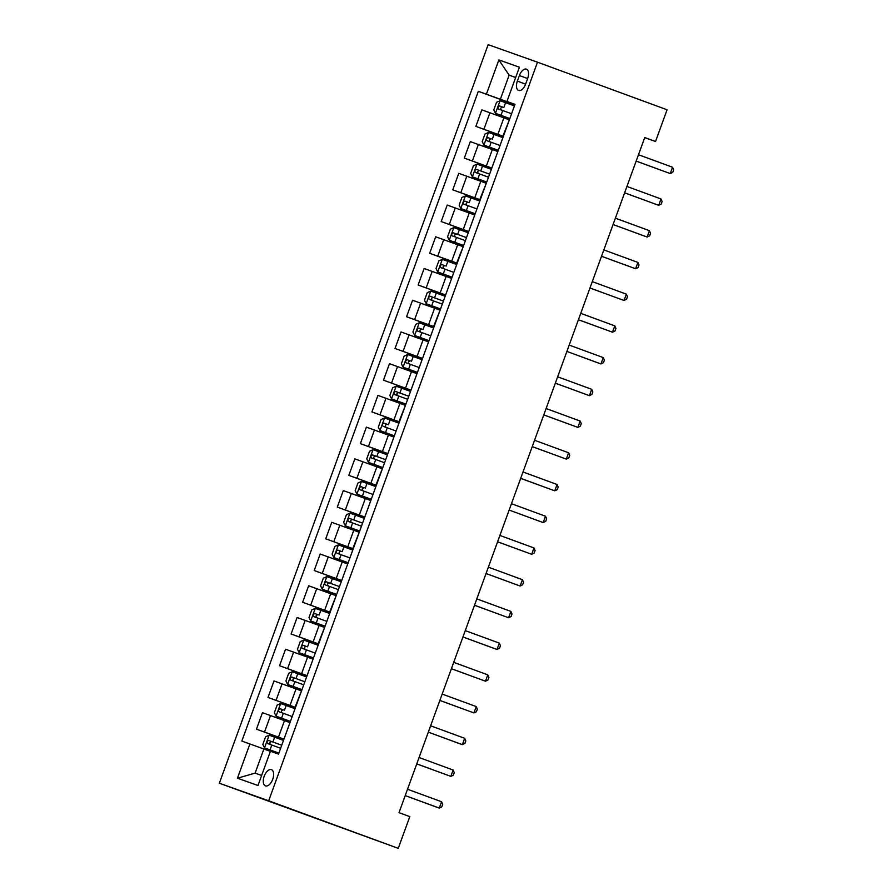<?xml version="1.0" encoding="UTF-8"?>
<svg xmlns="http://www.w3.org/2000/svg" width="893" height="893" viewBox="0 0 893 893"><rect width="100%" height="100%" fill="white"/><g stroke="black" fill="none" stroke-linecap="round" stroke-linejoin="round"><path stroke-width="1.34" d="M272.733 779.288A8.64 4.532 -69.8 0 0 271.45 769.654A8.64 4.532 -69.8 0 0 264.205 776.251A8.64 4.532 -69.8 0 0 265.489 785.885A8.64 4.532 -69.8 0 0 272.733 779.288M268.681 800.775L398.256 848.35L219.343 783.228L488.158 44.65L537.497 62.197L268.681 800.775L219.343 783.228M644.69 137.645L655.529 141.496L644.735 137.533L399.004 812.663L409.798 816.626L398.256 848.35M519.391 75.537L517.36 81.118A8.372 4.387 -69.8 0 0 518.61 90.45A8.372 4.387 -69.8 0 0 525.631 84.054L527.663 78.472A8.372 4.387 -69.8 0 0 526.412 69.141A8.372 4.387 -69.8 0 0 519.391 75.537L527.629 78.562M515.674 77.468L509.144 75.146L500.37 99.257L478.324 91.32L241.836 741.067L263.882 749.004L255.108 773.115L261.638 775.437M486.395 94.189L498.863 59.92L519.402 67.221L506.934 101.489L514.948 104.492M249.906 743.936L237.438 778.205L257.977 785.505L270.445 751.236L278.516 754.105L515.004 104.358L506.934 101.489M655.529 141.496L667.071 109.772L537.497 62.197M515.652 77.535L509.144 75.146L498.863 59.92M514.915 104.593L500.37 99.257M508.898 119.651L481.852 109.872L475.857 126.371L503.317 136.462M503.362 136.316L475.857 126.371M497.356 151.375L470.31 141.607L464.304 158.106L491.775 168.185M491.82 168.051L464.304 158.106M485.803 183.098L458.768 173.331L452.762 189.829L480.222 199.909M480.278 199.775L452.762 189.829M474.261 214.833L447.214 205.055L441.209 221.553L468.68 231.633M468.725 231.499L441.209 221.553M462.708 246.557L435.672 236.779L429.667 253.277L457.127 263.368M457.183 263.223L429.667 253.277M451.166 278.281L424.119 268.503L418.114 285.001L445.585 295.092M445.629 294.947L418.114 285.001M439.613 310.005L412.577 300.238L406.572 316.736L434.031 326.816M434.087 326.682L406.572 316.736M428.071 341.729L401.024 331.962L395.019 348.46L422.489 358.539M422.534 358.406L395.019 348.46M416.518 373.464L389.482 363.685L383.477 380.184L410.936 390.263M410.992 390.129L383.477 380.184M404.976 405.188L377.929 395.409L371.923 411.907L399.394 421.998M399.439 421.853L371.923 411.907M393.422 436.911L366.387 427.133L360.381 443.631L387.841 453.722M387.897 453.577L360.381 443.631M381.88 468.635L354.834 458.868L348.828 475.366L376.299 485.446M376.344 485.312L348.828 475.366M370.327 500.359L343.292 490.592L337.286 507.09L364.746 517.17M364.802 517.036L337.286 507.09M358.785 532.094L331.738 522.316L325.733 538.814L353.204 548.894M353.248 548.76L325.733 538.814M347.243 563.818L320.196 554.04L314.191 570.538L341.651 580.617M341.706 580.483L314.191 570.538M335.69 595.542L308.643 585.763L302.638 602.262L330.109 612.352M330.153 612.207L302.638 602.262M324.148 627.266L297.101 617.498L291.096 633.997L318.555 644.076M318.611 643.942L291.096 633.997M312.595 658.989L285.548 649.222L279.542 665.72L307.013 675.8M307.058 675.666L279.542 665.72M301.053 690.724L274.006 680.946L268 697.444L295.46 707.524M295.516 707.39L268 697.444M289.499 722.448L262.453 712.67L256.458 729.168L283.918 739.248M283.963 739.114L256.458 729.168M270.389 751.393L263.882 749.004M509.423 119.684L502.938 136.026M478.324 91.32L514.859 104.738M497.881 151.408L491.864 167.929M486.328 183.132L479.842 199.474M474.786 214.856L468.769 231.387M463.233 246.591L456.747 262.922M451.691 278.315L445.674 294.835M440.137 310.038L433.663 326.38M428.595 341.762L422.579 358.294M417.042 373.486L411.026 390.018M405.5 405.221L399.015 421.552M393.947 436.945L387.93 453.465M382.405 468.669L375.92 485.011M370.852 500.393L364.835 516.924M359.31 532.116L352.824 548.458M347.757 563.851L341.751 580.372M336.214 595.575L329.729 611.917M324.661 627.299L318.187 643.641M313.119 659.023L307.103 675.555M301.566 690.747L295.092 707.089M290.024 722.482L284.007 739.002M237.438 778.205L255.108 773.115M636.151 161.108L670.241 173.577L636.162 161.075M672.541 167.237L673.657 169.815L672.742 172.349L670.241 173.577L672.541 167.237L638.473 154.723M495.515 113.378L509.825 118.579L495.47 113.299L493.773 109.895L496.541 102.282L500.047 100.73L495.47 113.299M500.047 100.73L514.446 105.887M501.643 110.152C500.247 108.511 500.616 107.495 502.748 107.104L499.645 105.966C497.892 106.49 497.524 107.506 498.54 109.013L511.577 113.757M624.598 192.832L658.688 205.312L624.62 192.799M660.999 198.96L662.115 201.539L661.188 204.084L658.688 205.312L660.999 198.96L626.919 186.447M649.445 230.684L650.562 233.263L649.646 235.808L647.146 237.036L613.067 224.523L643.808 235.852L647.146 237.036L649.445 230.684L615.377 218.182M601.502 256.28L635.593 268.76L601.525 256.246M637.903 262.419L639.02 264.998L638.093 267.532L635.593 268.76L637.903 262.419L603.824 249.906M483.961 145.112L498.283 150.303L483.961 145.112L482.22 141.619L484.999 134.006L488.493 132.454L483.917 145.023M488.493 132.454L502.893 137.611M490.101 141.875C488.705 140.234 489.074 139.219 491.206 138.839L488.091 137.689C486.35 138.214 485.982 139.23 486.986 140.737L500.035 145.481M624.486 193.134L625.468 193.145M624.486 193.145L625.759 193.256M491.351 169.335L477.041 164.145L473.446 165.73L470.678 173.342L472.419 176.836L486.73 182.027M472.419 176.836L486.73 182.038M489.598 174.157L476.549 169.424C474.797 169.938 474.429 170.954 475.444 172.461L488.482 177.205M478.548 173.61C477.152 171.958 477.521 170.943 479.653 170.563L489.587 174.168M460.877 208.56L475.188 213.751L460.877 208.56L459.125 205.077L461.904 197.465L465.398 195.913L460.833 208.471M465.398 195.913L479.798 201.059M467.006 205.334C465.61 203.682 465.979 202.666 468.111 202.287L465.007 201.148C463.255 201.662 462.887 202.678 463.891 204.196L476.94 208.929M601.391 256.592L602.373 256.604M601.391 256.604L602.663 256.704M589.96 288.015L624.051 300.483L589.972 287.981M626.361 294.143L627.466 296.722L626.551 299.255L624.051 300.483L626.361 294.143L592.282 281.63M468.256 232.783L453.945 227.592L450.351 229.188L447.583 236.801L449.324 240.284L463.634 245.475M449.324 240.284L463.634 245.497M466.503 237.616L453.454 232.872C451.702 233.386 451.333 234.401 452.349 235.919L465.387 240.652M455.452 237.058C454.057 235.406 454.425 234.39 456.557 234.011L466.492 237.627M578.418 319.739L612.498 332.207L578.43 319.705M614.808 325.867L615.924 328.445L614.998 330.979L612.498 332.207L614.808 325.867L580.74 313.354M603.266 357.591L604.371 360.169L603.456 362.714L600.956 363.942L566.876 351.429L597.618 362.748L600.956 363.942L603.266 357.591L569.187 345.078M555.323 383.186L589.402 395.666L555.334 383.153M591.713 389.315L592.829 391.893L591.903 394.438L589.402 395.666L591.713 389.315L557.645 376.813M543.77 414.91L577.86 427.39L543.781 414.877M580.171 421.049L581.276 423.628L580.361 426.162L577.86 427.39L580.171 421.049L546.092 408.536M532.228 446.645L566.307 459.114L532.239 446.6M568.618 452.773L569.734 455.352L568.808 457.886L566.307 459.114L568.618 452.773L534.55 440.26M437.782 272.008L452.092 277.21L437.737 271.93L436.03 268.525L438.809 260.912L442.303 259.361L437.737 271.93M442.303 259.361L456.714 264.518M443.91 268.782C442.515 267.141 442.883 266.125 445.015 265.734L441.912 264.596C440.16 265.121 439.791 266.136 440.796 267.643L453.845 272.387M578.307 320.04L579.278 320.051M578.296 320.051L579.568 320.163M426.229 303.743L440.539 308.933L426.229 303.743L424.488 300.249L427.256 292.636L430.761 291.085L426.184 303.653M430.761 291.085L445.161 296.242M443.408 301.064L430.359 296.32C428.607 296.844 428.238 297.86 429.254 299.367L442.303 304.111M432.357 300.506C430.962 298.865 431.33 297.849 433.462 297.469L443.397 301.075M414.687 335.467L428.997 340.657L414.687 335.467L412.934 331.973L415.714 324.36L419.208 322.808L414.642 335.377M419.208 322.808L433.618 327.965M420.815 332.241C419.42 330.589 419.788 329.573 421.92 329.193L418.817 328.055C417.064 328.568 416.696 329.584 417.701 331.091L430.75 335.835M403.134 367.19L417.444 372.381L403.134 367.19L401.392 363.708L404.161 356.095L407.666 354.543L403.089 367.101M407.666 354.543L422.065 359.689M409.262 363.964C407.867 362.312 408.246 361.297 410.378 360.917L407.264 359.779C405.511 360.292 405.143 361.308 406.159 362.826L419.208 367.559M410.523 391.413L396.202 386.222L392.619 387.819L389.839 395.432L391.592 398.914L405.902 404.105M391.592 398.914L405.891 404.127M408.76 396.235L395.722 391.502C393.969 392.016 393.601 393.032 394.606 394.55L407.654 399.283M397.72 395.688C396.325 394.036 396.693 393.02 398.825 392.641L408.76 396.258M520.675 478.369L554.765 490.837L520.686 478.335M557.076 484.497L558.192 487.076L557.265 489.61L554.765 490.837L557.076 484.497L522.997 471.984M380.038 430.638L394.349 435.84L379.994 430.56L378.297 427.155L381.065 419.543L384.57 417.991L379.994 430.56M384.57 417.991L398.97 423.148M386.167 427.412C384.771 425.771 385.151 424.755 387.283 424.365L384.169 423.226C382.416 423.751 382.048 424.767 383.064 426.274L396.112 431.018M520.563 478.67L521.534 478.681M520.563 478.681L521.836 478.793M545.523 516.221L546.639 518.8L545.712 521.345L543.212 522.572L509.144 510.059L539.885 521.378L543.212 522.572L545.523 516.221L511.455 503.708M387.428 454.872L373.118 449.681L369.523 451.266L366.744 458.879L368.496 462.373L382.807 467.564M368.496 462.373L382.796 467.575M385.664 459.694L372.627 454.95C370.874 455.475 370.506 456.49 371.51 457.997L384.559 462.741M374.625 459.136C373.229 457.495 373.598 456.479 375.73 456.1L385.664 459.705M497.58 541.817L531.67 554.296L497.591 541.783M533.981 547.945L535.097 550.523L534.17 553.068L531.67 554.296L533.981 547.945L499.901 535.443M356.943 494.097L371.254 499.287L356.943 494.097L355.202 490.603L357.97 482.99L361.475 481.439L356.899 494.008M361.475 481.439L375.875 486.596M363.071 490.871C361.687 489.219 362.056 488.203 364.188 487.824L361.073 486.685C359.321 487.198 358.953 488.214 359.968 489.721L373.017 494.465M486.038 573.54L520.117 586.02L486.049 573.507M522.427 579.68L523.544 582.258L522.617 584.792L520.117 586.02L522.427 579.68L488.359 567.167M345.401 525.821L359.712 531.011L345.401 525.821L343.66 522.338L346.428 514.725L349.922 513.174L345.357 525.731M349.922 513.174L364.333 518.32M362.58 523.142L349.531 518.409C347.779 518.922 347.41 519.938 348.415 521.456L361.464 526.189M351.529 522.595C350.134 520.943 350.502 519.927 352.635 519.547L362.569 523.164M474.484 605.275L508.575 617.744L474.496 605.231M510.885 611.404L512.002 613.982L511.075 616.516L508.575 617.744L510.885 611.404L476.806 598.89M333.848 557.545L348.158 562.735L333.848 557.545L332.107 554.062L334.875 546.449L338.38 544.897L333.803 557.455M338.38 544.897L352.78 550.043M339.976 554.319C338.592 552.667 338.96 551.651 341.093 551.271L337.978 550.133C336.237 550.646 335.857 551.662 336.873 553.18L349.922 557.913M499.332 643.127L500.448 645.706L499.522 648.24L497.021 649.468L462.954 636.966L493.695 648.285L497.021 649.468L499.332 643.127L465.264 630.614M322.306 589.268L336.616 594.47L322.261 589.19L320.565 585.786L323.333 578.173L326.827 576.621L322.261 589.19M326.827 576.621L341.238 581.778M339.485 586.601L326.436 581.856C324.684 582.381 324.315 583.397 325.331 584.904L338.369 589.648M328.434 586.042C327.039 584.402 327.407 583.386 329.539 582.995L339.474 586.612M451.389 668.723L485.479 681.203L451.4 668.69M487.79 674.851L488.906 677.43L487.98 679.975L485.479 681.203L487.79 674.851L453.711 662.338M439.847 700.447L473.926 712.927L439.858 700.413M476.237 706.575L477.353 709.154L476.427 711.699L473.926 712.927L476.237 706.575L442.169 694.073M464.695 738.31L465.811 740.889L464.885 743.423L462.384 744.65L428.305 732.137L459.047 743.467L462.384 744.65L464.695 738.31L430.616 725.797M416.752 763.906L450.842 776.374L416.763 763.861M453.142 770.034L454.258 772.612L453.331 775.146L450.842 776.374L453.142 770.034L419.074 757.521M310.753 621.003L325.074 626.194L310.753 621.003L309.011 617.51L311.78 609.897L315.285 608.345L310.708 620.914M315.285 608.345L329.684 613.502M316.881 617.766C315.497 616.125 315.865 615.11 317.997 614.73L314.883 613.58C313.142 614.105 312.762 615.121 313.778 616.628L326.827 621.372M299.211 652.727L313.521 657.918L299.211 652.727L297.469 649.233L300.238 641.62L303.743 640.069L299.166 652.638M303.743 640.069L318.142 645.226M305.339 649.501C303.944 647.849 304.312 646.833 306.444 646.454L303.341 645.315C301.588 645.829 301.22 646.845 302.236 648.351L315.274 653.096M306.589 676.95L292.279 671.759L288.685 673.344L285.916 680.968L287.658 684.451L301.979 689.642M287.658 684.451L301.968 689.653M304.837 681.772L291.788 677.039C290.046 677.553 289.678 678.568 290.683 680.086L303.732 684.819M293.786 681.225C292.402 679.573 292.77 678.557 294.902 678.178L304.837 681.794M276.116 716.175L290.426 721.365L276.116 716.175L274.374 712.692L277.143 705.079L280.648 703.528L276.071 716.086M280.648 703.528L295.047 708.674M282.244 712.949C280.849 711.297 281.217 710.281 283.349 709.902L280.246 708.763C278.493 709.276 278.125 710.292 279.141 711.81L292.178 716.543M416.64 764.207L417.611 764.218M416.64 764.218L417.902 764.319M441.6 801.758L442.716 804.336L441.789 806.87L439.289 808.098L405.221 795.596L435.951 806.915L439.289 808.098L441.6 801.758L407.521 789.245M283.494 740.409L269.184 735.218L265.589 736.803L262.821 744.416L264.562 747.899L278.884 753.089M264.562 747.899L278.873 753.112M281.741 745.231L268.693 740.487C266.951 741.011 266.583 742.027 267.587 743.534L280.636 748.267M270.702 744.673C269.306 743.032 269.675 742.016 271.807 741.625L281.741 745.242M497.892 134.307L503.898 117.809M486.35 166.042L492.344 149.544M474.797 197.766L480.802 181.268M463.255 229.49L469.26 212.992M451.702 261.214L457.707 244.715M440.16 292.937L446.165 276.439M428.607 324.672L434.612 308.174M417.064 356.396L423.07 339.898M405.511 388.12L411.517 371.622M393.969 419.844L399.975 403.346M382.416 451.568L388.422 435.07M370.874 483.303L376.879 466.805M359.321 515.027L365.326 498.528M347.779 546.75L353.784 530.252M336.226 578.474L342.231 561.976M324.684 610.198L330.689 593.7M313.13 641.933L319.136 625.435M301.588 673.657L307.594 657.159M290.035 705.381L296.041 688.883M278.493 737.105L284.499 720.606M483.917 129.239L489.922 112.741M472.375 160.974L478.38 144.476M460.821 192.698L466.827 176.2M449.279 224.422L455.285 207.924M437.726 256.146L443.732 239.648M426.184 287.87L432.19 271.372M414.631 319.605L420.636 303.107M403.089 351.329L409.094 334.83M391.547 383.052L397.541 366.554M379.994 414.776L385.999 398.278M368.452 446.5L374.446 430.002M356.899 478.235L362.904 461.737M345.357 509.959L351.362 493.461M333.803 541.683L339.809 525.184M322.261 573.406L328.267 556.908M310.708 605.13L316.714 588.632M299.166 636.865L305.172 620.367M287.613 668.589L293.618 652.091M276.071 700.313L282.076 683.815M264.518 732.037L270.523 715.539M525.597 84.143L517.36 81.118M502.737 110.531L500.984 115.353M505.605 102.673L503.853 107.495M502.748 107.104L499.645 105.966M491.195 142.266L489.442 147.088M494.052 134.397L492.3 139.219M491.206 138.839L488.091 137.689M476.951 164.189L472.375 176.747M479.641 173.99L477.889 178.812M482.51 166.12L480.758 170.943M479.653 170.563L476.549 169.424M468.099 205.714L466.347 210.536M470.957 197.844L469.205 202.666M468.111 202.287L465.007 201.148M453.856 227.637L449.279 240.195M456.546 237.438L454.794 242.26M459.415 229.568L457.662 234.39M456.557 234.011L453.454 232.872M445.004 269.161L443.252 273.984M447.862 261.303L446.109 266.125M445.015 265.734L441.912 264.596M433.451 300.896L431.699 305.719M436.32 293.027L434.567 297.849M433.462 297.469L430.359 296.32M421.909 332.62L420.156 337.442M424.778 324.751L423.014 329.573M421.92 329.193L418.817 328.055M410.356 364.344L408.603 369.166M413.225 356.474L411.472 361.297M410.378 360.917L407.264 359.779M396.112 386.267L391.547 398.825M398.814 396.068L397.061 400.89M401.683 388.198L399.919 393.02M398.825 392.641L395.722 391.502M387.272 427.792L385.508 432.614M390.129 419.922L388.377 424.755M387.283 424.365L384.169 423.226M373.017 449.715L368.452 462.284M375.719 459.527L373.966 464.349M378.587 451.657L376.824 456.479M375.73 456.1L372.627 454.95M364.177 491.25L362.413 496.073M367.034 483.381L365.282 488.203M364.188 487.824L361.073 486.685M352.623 522.974L350.871 527.796M355.492 515.105L353.728 519.927M352.635 519.547L349.531 518.409M341.081 554.698L339.318 559.52M343.939 546.829L342.186 551.651M341.093 551.271L337.978 550.133M329.528 586.422L327.776 591.244M332.397 578.552L330.633 583.375M329.539 582.995L326.436 581.856M317.986 618.157L316.222 622.979M320.844 610.287L319.091 615.11M317.997 614.73L314.883 613.58M306.433 649.881L304.68 654.703M309.302 642.011L307.549 646.833M306.444 646.454L303.341 645.315M292.19 671.804L287.613 684.362M294.891 681.605L293.138 686.427M297.749 673.735L295.996 678.557M294.902 678.178L291.788 677.039M283.338 713.328L281.585 718.151M286.206 705.459L284.454 710.281M283.349 709.902L280.246 708.763M269.094 735.252L264.518 747.821M271.796 745.052L270.043 749.874M274.653 737.183L272.901 742.005M271.807 741.625L268.693 740.487"/></g></svg>
